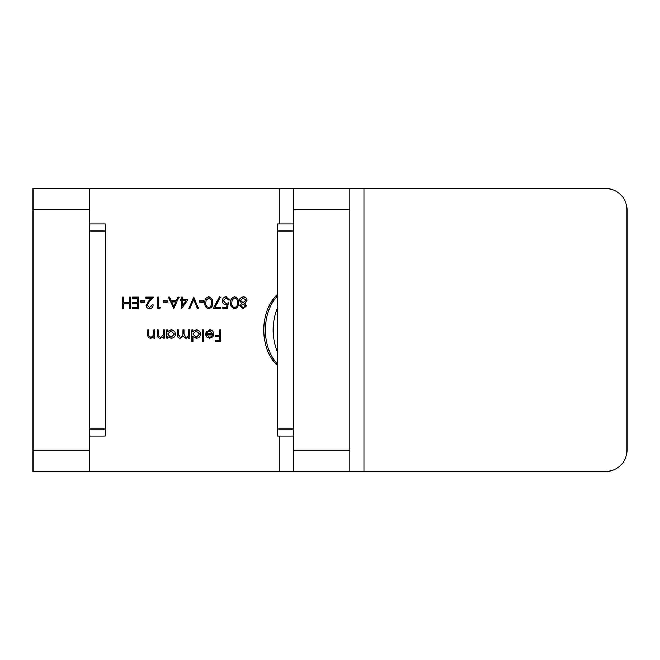 <?xml version="1.0" encoding="UTF-8"?>
<svg xmlns="http://www.w3.org/2000/svg" width="660" height="660" viewBox="0 0 660 660"><rect width="100%" height="100%" fill="white"/><g stroke="black" fill="none" stroke-linecap="round" stroke-linejoin="round"><path stroke-width="0.99" d="M89.57 188.57L89.57 209.789L33 209.789L33 188.57L349.8 188.57L349.8 209.789L293.23 209.789L293.23 188.57M89.57 450.211L89.57 471.43L33 471.43L33 450.211L89.57 450.211L89.57 209.789M627 450.211L627 209.789A21.211 21.211 0 0 0 605.789 188.57L363.94 188.57L363.94 471.43L605.789 471.43A21.211 21.211 0 0 0 627 450.211L627 209.789M33 450.211L33 209.789M138.773 297.149L138.773 308.377L132.445 308.377L132.445 307.222L137.767 307.222L137.767 303.765L132.445 303.765L132.445 302.618L137.767 302.618L137.767 298.295L132.445 298.295L132.445 297.149L138.773 297.149M149.564 307.51L152.163 304.92L153.169 304.92C152.988 307.197 151.767 308.443 149.506 308.657C147.436 308.509 146.305 307.395 146.116 305.324L148.385 301.298L151.198 298.295L145.975 298.295L145.975 297.149L153.599 297.149L149.251 301.793L147.122 305.233L149.564 307.51M167.417 300.886L167.417 302.041L163.102 302.041L163.102 300.886L167.417 300.886M187.852 299.739L181.525 308.657L181.525 300.886L180.23 300.886L180.23 299.739L181.525 299.739L181.525 297.149L182.531 297.149L182.531 299.739L187.852 299.739M203.833 300.886L203.833 302.041L199.51 302.041L199.51 300.886L203.833 300.886M220.382 307.222L220.382 308.377L213.469 308.377L219.376 296.86L220.242 297.338L215.176 307.222L220.382 307.222M234.622 296.86C237.443 297.611 238.697 299.574 238.367 302.759C238.705 305.943 237.451 307.915 234.622 308.657C231.759 307.923 230.464 305.959 230.744 302.759C230.464 299.558 231.751 297.594 234.622 296.86M154.894 330L154.894 338.2L153.887 338.2L153.887 336.724L150.769 338.349C148.508 337.986 147.485 336.6 147.7 334.191L147.7 330L148.706 330L148.83 335.725L150.942 337.342L153.731 335.164L153.887 330L154.894 330M167.706 338.2L166.7 338.2L166.7 330L167.706 330L167.706 331.419L171.055 329.86C173.662 330.099 175.09 331.518 175.337 334.125C175.065 336.715 173.63 338.118 171.023 338.349L167.706 336.683L167.706 338.2M192.893 341.517L191.887 341.517L191.887 330L192.893 330L192.893 331.419L196.243 329.86C198.85 330.099 200.277 331.518 200.516 334.125C200.252 336.715 198.817 338.118 196.21 338.349L192.893 336.616L192.893 341.517M209.756 330.866L206.737 332.59L205.846 332.12L209.632 329.86C212.19 330.074 213.568 331.477 213.757 334.075L212.817 336.814L209.608 338.349L206.308 336.732L205.417 333.886L212.751 333.886L209.756 330.866M293.23 471.43L293.23 450.211L349.8 450.211L349.8 471.43L89.57 471.43M279.089 471.43L279.089 436.07M279.089 223.93L279.089 188.57M220.671 330L220.671 341.228L215.201 341.228L215.201 340.073L219.664 340.073L219.664 336.616L215.201 336.616L215.201 335.47L219.664 335.47L219.664 330L220.671 330M203.544 330L203.544 341.517L202.537 341.517L202.537 330L203.544 330M189.585 330L189.585 338.2L188.57 338.2L188.57 336.781L187.44 337.928L185.749 338.349L183.133 336.369L180.122 338.349C178.06 337.978 177.136 336.674 177.35 334.447L177.35 330L178.357 330L178.357 334.447L180.304 337.342C182.358 336.856 183.249 335.47 182.96 333.193L182.96 330L183.967 330L183.967 334.174L185.922 337.342C187.902 336.905 188.785 335.61 188.57 333.448L188.57 330L189.585 330M164.398 330L164.398 338.2L163.391 338.2L163.391 336.724L160.264 338.349C158.012 337.986 156.989 336.6 157.195 334.191L157.195 330L158.21 330L158.326 335.725L160.446 337.342L163.234 335.164L163.391 330L164.398 330M239.951 305.745L241.552 303.402L239.382 300.415L240.232 298.089L243.21 296.86C245.479 296.934 246.741 298.089 247.005 300.325L244.794 303.402L246.427 305.778L243.144 308.657L239.951 305.745M227.287 308.377L222.684 308.377L222.684 307.222L226.504 307.222L227.106 304.268L225.786 304.491C223.559 304.285 222.379 303.064 222.255 300.811C222.428 298.361 223.732 297.041 226.165 296.86L229.589 300.028L228.583 300.028L226.108 298.015L223.261 300.861L225.967 303.336L228.442 302.759L227.287 308.377M208.708 296.86C211.538 297.611 212.792 299.574 212.462 302.759C212.8 305.943 211.547 307.915 208.708 308.657C205.846 307.923 204.559 305.959 204.839 302.759C204.559 299.558 205.846 297.594 208.708 296.86M193.76 297.149L198.503 308.377L197.422 308.377L193.685 299.524L189.94 308.377L188.859 308.377L193.76 297.149M173.753 308.377L168.424 297.149L169.521 297.149L171.179 300.745L176.269 300.745L177.977 297.149L179.075 297.149L173.753 308.377M160.512 307.222L159.852 308.377L157.773 308.377L157.773 297.149L158.779 297.149L158.779 307.222L160.512 307.222M144.969 300.886L144.969 302.041L140.646 302.041L140.646 300.886L144.969 300.886M130.432 297.149L130.432 308.377L129.426 308.377L129.426 303.765L123.668 303.765L123.668 308.377L122.661 308.377L122.661 297.149L123.668 297.149L123.668 302.618L129.426 302.618L129.426 297.149L130.432 297.149M293.23 450.211L293.23 209.789M349.8 450.211L349.8 209.789M363.94 471.43L349.8 471.43M349.8 188.57L363.94 188.57M212.644 334.892L206.423 334.892L209.558 337.342L211.67 336.567L212.644 334.892M192.893 334.084L196.201 337.342L199.51 334.117L196.21 330.866L192.893 334.084M167.706 334.084L171.014 337.342L174.322 334.117L171.023 330.866L167.706 334.084M240.958 305.786L243.193 307.51L245.421 305.762L243.16 303.913L240.958 305.786M240.388 300.399L243.136 302.759L245.998 300.292L243.193 298.015L240.388 300.399M234.58 307.51C236.75 306.834 237.674 305.25 237.361 302.759C237.674 300.275 236.75 298.691 234.58 298.015L232.18 299.937L231.751 302.759C231.495 305.233 232.435 306.817 234.58 307.51M208.675 307.51C210.845 306.834 211.769 305.25 211.456 302.759C211.769 300.275 210.845 298.691 208.675 298.015L206.267 299.937L205.846 302.759C205.59 305.233 206.53 306.817 208.675 307.51M185.873 300.886L182.531 300.886L182.531 305.762L185.873 300.886M171.707 301.9L173.687 306.182L175.725 301.9L171.707 301.9M277.67 365.78A42.43 30.005 -90 0 1 277.67 294.22M277.67 364.262A42.43 30.005 -90 0 1 277.67 295.738M277.67 307.609A42.347 29.947 90 0 0 277.67 352.39M89.57 223.93L105.13 223.93L105.13 436.07L89.57 436.07M293.23 436.07L277.67 436.07L277.67 223.93L293.23 223.93M105.13 231L89.57 231M89.57 429L105.13 429M293.23 231L277.67 231M277.67 429L293.23 429"/></g></svg>

